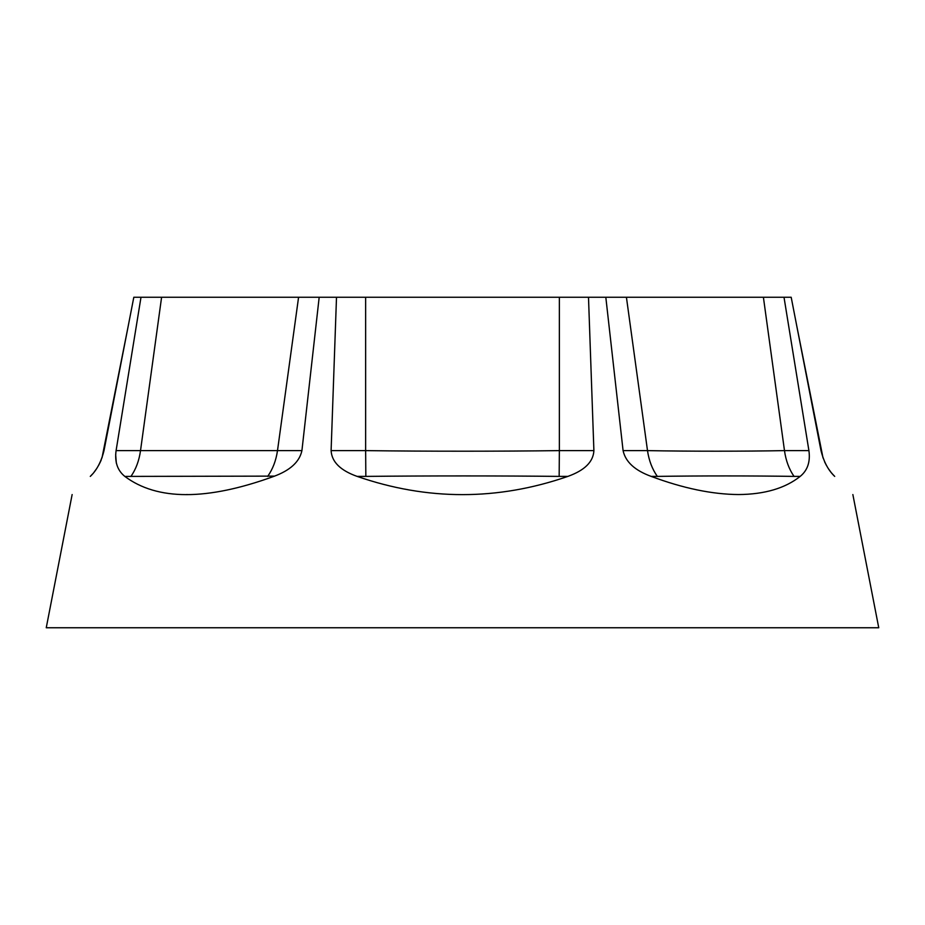 <?xml version="1.0" encoding="UTF-8"?>
<svg xmlns="http://www.w3.org/2000/svg" width="925" height="925" viewBox="0 0 925 925"><rect width="100%" height="100%" fill="white"/><g stroke="black" fill="none" stroke-linecap="round" stroke-linejoin="round"><path stroke-width="1.39" d="M72.138 494.551L46.25 627.751L878.75 627.751L852.862 494.551M834.604 476.294L834.708 476.398C828.384 470.467 823.805 461.876 820.995 450.614L791.187 297.249L784.007 297.249L808.913 450.614C810.473 461.806 807.56 470.409 800.183 476.398C785.152 488.296 764.605 494.355 738.52 494.551C712.169 494.355 683.055 488.296 651.2 476.398C634.885 470.467 625.508 461.876 623.08 450.614L605.817 297.249L588.497 297.249L593.896 450.614C593.33 461.806 584.646 470.409 567.857 476.398C497.615 500.703 427.385 500.703 357.142 476.398C340.412 470.467 331.728 461.876 331.104 450.614L336.503 297.249L319.183 297.249L301.92 450.614C299.55 461.806 290.184 470.409 273.8 476.398C206.957 500.703 157.296 500.703 124.817 476.398C117.452 470.467 114.55 461.876 116.088 450.614L140.993 297.249L133.813 297.249L104.005 450.614C101.23 461.806 96.651 470.409 90.292 476.398C65.987 500.703 65.987 500.703 90.292 476.398C65.987 500.703 65.987 500.703 90.292 476.398L92.396 474.167M100.432 461.783L101.287 459.794M319.183 297.249L140.993 297.249L116.076 450.718M115.66 454.637L116.342 463.182M116.088 450.614L140.519 450.614C139.132 460.569 135.952 469.172 130.957 476.398L124.852 476.433M588.497 297.249L336.503 297.249M808.519 448.232L784.007 297.249L605.817 297.249M623.08 450.614L647.5 450.614C648.957 460.569 652.241 469.172 657.34 476.398L651.2 476.398L652.46 476.872M831.448 472.802L832.5 474.051M834.708 476.398C859.013 500.703 859.013 500.703 834.708 476.398C859.013 500.703 859.013 500.703 834.708 476.398L832.558 474.109M186.48 494.551L187.347 494.551M130.957 476.398L274.54 476.121M657.34 476.398C697.982 475.751 754.777 475.785 794.043 476.398C789.048 469.172 785.868 460.569 784.481 450.614L808.913 450.614M763.403 297.249L784.481 450.614C745.319 451.377 688.466 451.412 647.5 450.614L626.422 297.249M823.042 458.014L796.749 325.866M824.568 461.783L826.499 465.576M828.522 468.871L830.893 472.12M559.359 297.249L559.359 450.614L593.896 450.614M331.104 450.614L365.641 450.614L365.641 297.249M559.163 476.398L559.359 450.614C502.772 451.377 426.009 451.423 365.641 450.614L365.837 476.398C426.067 475.751 502.714 475.785 559.163 476.398L567.857 476.398M298.578 297.249L277.5 450.614L301.92 450.614M267.66 476.398C272.759 469.172 276.043 460.569 277.5 450.614L140.519 450.614L161.597 297.249M127.731 328.525L101.981 457.967M94.142 472.085L96.501 468.836M98.536 465.518L100.455 461.725M168.165 627.751L756.835 627.751M794.043 476.398L800.183 476.398M357.142 476.398L365.837 476.398"/></g></svg>
